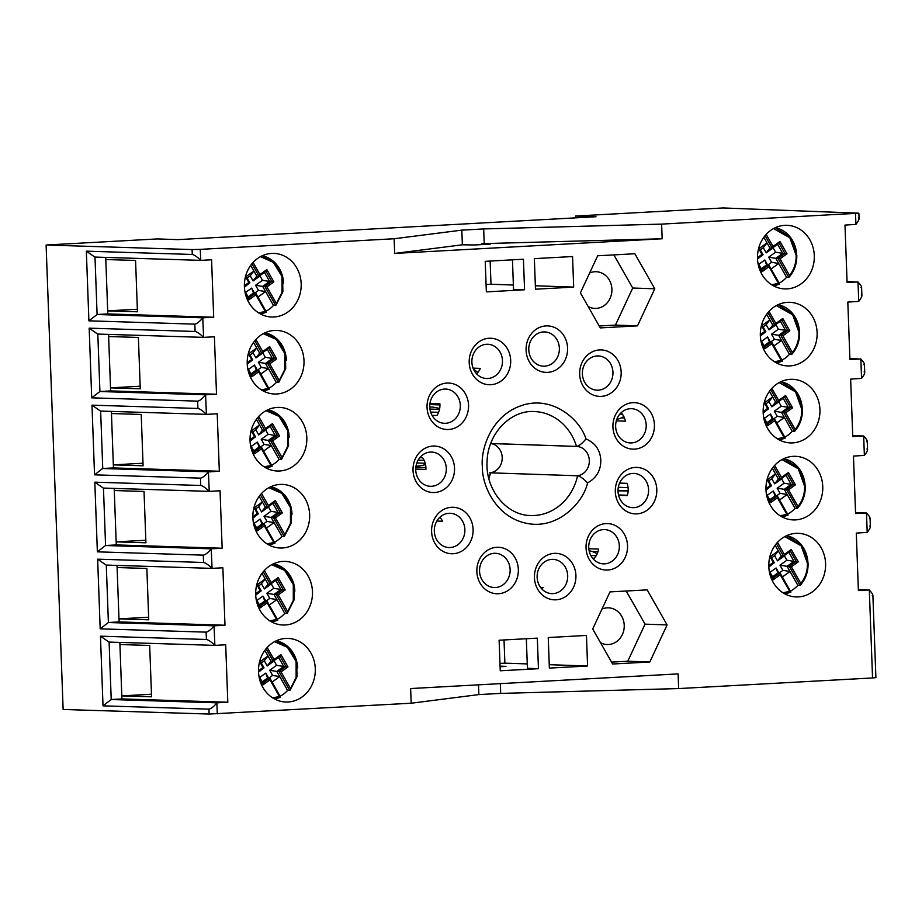 <?xml version="1.0" encoding="UTF-8"?>
<svg xmlns="http://www.w3.org/2000/svg" width="922" height="922" viewBox="0 0 922 922"><rect width="100%" height="100%" fill="white"/><g stroke="black" fill="none" stroke-linecap="round" stroke-linejoin="round"><path stroke-width="1.38" d="M430.62 412.053L438.607 412.33M429.929 409.045L439.506 409.38M439.667 408.492A9.185 0.945 -166.2 0 0 431.219 407.005L429.744 406.994A17.138 15.294 -88 0 1 445.626 389.061A17.138 15.294 -88 0 1 460.32 405.346A17.138 15.294 -88 0 1 444.439 423.302A17.138 15.294 -88 0 1 429.744 407.017M477.769 372.511A9.185 2.973 -135.4 0 0 473.631 369.468M616.806 419.337A9.185 2.432 -30.9 0 0 623.837 416.56M622.385 414.174L619.849 414.093M618.005 490.85L628.159 490.919M628.078 487.646L618.305 487.3M628.17 490.7L618.005 490.354M589.17 550.93L589.331 550.918A9.185 2.04 28.8 0 1 589.504 550.918A9.185 2.04 28.8 0 1 597.214 553.776M596.2 555.678L590.829 555.493M594.229 558.271L592.616 558.225M416.813 462.959L425.226 463.259M418.104 460.124L424.132 460.332M425.538 464.584A9.185 1.383 164.4 0 1 417.147 466.048L416.018 465.967M490.711 443.47L576.884 446.432L490.688 443.54A14.683 13.115 -88 0 1 502.202 457.416A14.683 13.115 -88 0 1 489.64 472.802L577.956 475.775C580.929 476.881 584.133 479.256 587.556 482.898C596.488 477.965 600.913 470.381 600.81 460.136C600.164 449.924 595.209 442.848 585.943 438.918C580.445 420.144 553.05 395.135 522.059 405.38C491.242 415.303 480.546 449.221 482.356 466.624C481.837 484.154 494.964 516.758 526.381 523.281C558.006 530.104 583.453 502.19 587.556 482.898M312.466 591.659A31.821 28.409 -88 0 1 282.985 625.012A31.821 28.409 -88 0 1 255.694 594.771A31.821 28.409 -88 0 1 285.175 561.417A31.821 28.409 -88 0 1 312.466 591.659M825.582 563.572A31.821 28.409 -88 0 1 796.101 596.926A31.821 28.409 -88 0 1 768.81 566.673A31.821 28.409 -88 0 1 798.291 533.319A31.821 28.409 -88 0 1 825.582 563.572M822.758 486.562A31.821 28.409 -88 0 1 793.277 519.916A31.821 28.409 -88 0 1 765.986 489.674A31.821 28.409 -88 0 1 795.467 456.321A31.821 28.409 -88 0 1 822.758 486.562M819.935 409.564A31.821 28.409 -88 0 1 790.454 442.917A31.821 28.409 -88 0 1 763.162 412.664A31.821 28.409 -88 0 1 792.643 379.311A31.821 28.409 -88 0 1 819.935 409.564M814.287 255.555A31.821 28.409 -88 0 1 784.806 288.909A31.821 28.409 -88 0 1 757.515 258.667A31.821 28.409 -88 0 1 786.996 225.314A31.821 28.409 -88 0 1 814.287 255.555M817.111 332.554A31.821 28.409 -88 0 1 787.63 365.919A31.821 28.409 -88 0 1 760.339 335.666A31.821 28.409 -88 0 1 789.82 302.312A31.821 28.409 -88 0 1 817.111 332.554M315.289 668.669A31.821 28.409 -88 0 1 285.808 702.022A31.821 28.409 -88 0 1 258.517 671.769A31.821 28.409 -88 0 1 287.998 638.416A31.821 28.409 -88 0 1 315.289 668.669M306.819 437.65A31.821 28.409 -88 0 1 277.338 471.015A31.821 28.409 -88 0 1 250.046 440.762A31.821 28.409 -88 0 1 279.527 407.409A31.821 28.409 -88 0 1 306.819 437.65M309.642 514.66A31.821 28.409 -88 0 1 280.161 548.014A31.821 28.409 -88 0 1 252.87 517.761A31.821 28.409 -88 0 1 282.351 484.407A31.821 28.409 -88 0 1 309.642 514.66M301.171 283.653A31.821 28.409 -88 0 1 271.69 317.007A31.821 28.409 -88 0 1 244.399 286.754A31.821 28.409 -88 0 1 273.88 253.4A31.821 28.409 -88 0 1 301.171 283.653M303.995 360.652A31.821 28.409 -88 0 1 274.514 394.005A31.821 28.409 -88 0 1 247.223 363.764A31.821 28.409 -88 0 1 276.704 330.41A31.821 28.409 -88 0 1 303.995 360.652M627.536 545.674A23.257 20.757 -88 0 1 607.644 570.038A23.257 20.757 -88 0 1 586.046 547.945A23.257 20.757 -88 0 1 605.938 523.592A23.257 20.757 -88 0 1 627.536 545.674M619.319 545.882A17.138 15.294 -88 0 1 603.437 563.849A17.138 15.294 -88 0 1 588.743 547.553A17.138 15.294 -88 0 1 604.625 529.597A17.138 15.294 -88 0 1 619.319 545.882M575.916 575.455A23.257 20.757 -88 0 1 556.024 599.807A23.257 20.757 -88 0 1 534.437 577.725A23.257 20.757 -88 0 1 554.318 553.361A23.257 20.757 -88 0 1 575.916 575.455M567.698 575.651A17.138 15.294 -88 0 1 551.829 593.618A17.138 15.294 -88 0 1 537.134 577.333A17.138 15.294 -88 0 1 553.004 559.366A17.138 15.294 -88 0 1 567.698 575.651M518.348 569.37A23.257 20.757 -88 0 1 498.456 593.733A23.257 20.757 -88 0 1 476.858 571.64A23.257 20.757 -88 0 1 496.751 547.288A23.257 20.757 -88 0 1 518.348 569.37M510.131 569.577A17.138 15.294 -88 0 1 494.25 587.533A17.138 15.294 -88 0 1 479.555 571.248A17.138 15.294 -88 0 1 495.437 553.292A17.138 15.294 -88 0 1 510.131 569.577M473.09 529.366A23.257 20.757 -88 0 1 453.198 553.73A23.257 20.757 -88 0 1 431.6 531.637A23.257 20.757 -88 0 1 451.492 507.284A23.257 20.757 -88 0 1 473.09 529.366M464.872 529.574A17.138 15.294 -88 0 1 449.002 547.53A17.138 15.294 -88 0 1 434.308 531.245A17.138 15.294 -88 0 1 450.178 513.289A17.138 15.294 -88 0 1 464.872 529.574M454.523 468.146A23.257 20.757 -88 0 1 434.631 492.509A23.257 20.757 -88 0 1 413.033 470.416A23.257 20.757 -88 0 1 432.925 446.064A23.257 20.757 -88 0 1 454.523 468.146M446.306 468.353A17.138 15.294 -88 0 1 430.436 486.309A17.138 15.294 -88 0 1 415.741 470.024A17.138 15.294 -88 0 1 431.611 452.068A17.138 15.294 -88 0 1 446.306 468.353M468.537 405.138A23.257 20.757 -88 0 1 448.645 429.502A23.257 20.757 -88 0 1 427.047 407.409A23.257 20.757 -88 0 1 446.94 383.056A23.257 20.757 -88 0 1 468.537 405.138M510.684 360.352A23.257 20.757 -88 0 1 490.792 384.716A23.257 20.757 -88 0 1 469.194 362.623A23.257 20.757 -88 0 1 489.086 338.259A23.257 20.757 -88 0 1 510.684 360.352M502.467 360.56A17.138 15.294 -88 0 1 486.586 378.516A17.138 15.294 -88 0 1 471.891 362.231A17.138 15.294 -88 0 1 487.773 344.263A17.138 15.294 -88 0 1 502.467 360.56M567.583 348.009A23.257 20.757 -88 0 1 547.691 372.361A23.257 20.757 -88 0 1 526.093 350.279A23.257 20.757 -88 0 1 545.985 325.915A23.257 20.757 -88 0 1 567.583 348.009M559.366 348.205A17.138 15.294 -88 0 1 543.484 366.172A17.138 15.294 -88 0 1 528.79 349.887A17.138 15.294 -88 0 1 544.672 331.92A17.138 15.294 -88 0 1 559.366 348.205M621.163 372.015A23.257 20.757 -88 0 1 601.271 396.379A23.257 20.757 -88 0 1 579.673 374.286A23.257 20.757 -88 0 1 599.565 349.934A23.257 20.757 -88 0 1 621.163 372.015M612.946 372.223A17.138 15.294 -88 0 1 597.076 390.179A17.138 15.294 -88 0 1 582.381 373.894A17.138 15.294 -88 0 1 598.251 355.938A17.138 15.294 -88 0 1 612.946 372.223M654.424 424.765A23.257 20.757 -88 0 1 634.532 449.129A23.257 20.757 -88 0 1 612.934 427.036A23.257 20.757 -88 0 1 632.826 402.683A23.257 20.757 -88 0 1 654.424 424.765M646.207 424.973A17.138 15.294 -88 0 1 630.337 442.929A17.138 15.294 -88 0 1 615.642 426.644A17.138 15.294 -88 0 1 631.512 408.688A17.138 15.294 -88 0 1 646.207 424.973M656.798 489.501A23.257 20.757 -88 0 1 636.906 513.865A23.257 20.757 -88 0 1 615.308 491.772A23.257 20.757 -88 0 1 635.2 467.419A23.257 20.757 -88 0 1 656.798 489.501M648.581 489.709A17.138 15.294 -88 0 1 632.711 507.676A17.138 15.294 -88 0 1 618.017 491.38A17.138 15.294 -88 0 1 633.887 473.424A17.138 15.294 -88 0 1 648.581 489.709M588.835 548.763L598.655 549.097A17.138 15.294 -88 0 1 593.388 559.124M540.546 587.406L543.104 587.498A17.138 15.294 -88 0 1 541.779 588.893M415.834 467.258L425.906 467.604A17.138 15.294 -88 0 1 425.883 469.413L415.73 469.068M429.963 403.34L439.863 403.686A17.138 15.294 -88 0 1 439.921 404.643A17.138 15.294 -88 0 1 436.959 415.511L432.049 415.338M473.078 368.143L480.385 368.397A17.138 15.294 -88 0 1 476.536 373.79M619.584 483.07L627.087 483.324A17.138 15.294 -88 0 1 628.182 489.006A17.138 15.294 -88 0 1 627.283 495.563L618.558 495.264M589.654 272.981A18.359 16.389 -88 0 1 594.851 271.725A18.359 16.389 -88 0 1 596.154 271.713A18.359 16.389 -88 0 1 611.908 289.888A18.359 16.389 -88 0 1 596.2 308.397A18.359 16.389 -88 0 1 594.886 308.409A18.359 16.389 -88 0 1 588.155 306.519M601.974 609.096A18.359 16.389 -88 0 1 607.172 607.852A18.359 16.389 -88 0 1 608.485 607.84A18.359 16.389 -88 0 1 624.24 626.015A18.359 16.389 -88 0 1 608.52 644.513A18.359 16.389 -88 0 1 607.218 644.536A18.359 16.389 -88 0 1 600.476 642.646M618.489 494.953L627.375 495.264M621.336 417.862L624.482 417.966M478.022 372.2L477.4 372.177M439.932 404.919L429.813 404.574M598.009 551.748L592.27 551.552M95.001 257.065L97.098 314.506L107.805 313.918L107.69 310.864L137.355 309.216M105.811 259.531L135.569 260.453L137.447 311.786L107.69 310.864L105.73 257.399M97.813 334.064L99.922 391.504L110.628 390.916L110.513 387.862L140.179 386.214M108.635 336.53L138.392 337.452L140.271 388.796L110.513 387.862L108.554 334.409M200.662 260.258C197.112 256.8 194.323 254.875 192.272 254.46L192.099 249.574L200.258 249.366L200.766 260.361L94.828 257.065L86.345 251.164L88.892 320.833L194.83 324.141C196.847 323.795 199.498 321.732 202.771 317.94L203.589 337.371L97.651 334.064L89.169 328.163L91.716 397.831L197.654 401.139C199.671 400.805 202.321 398.73 205.594 394.939L206.413 414.37L100.475 411.062L91.993 405.161L94.54 474.83L102.584 468.514L113.452 467.927L113.337 464.872L143.002 463.213M111.458 413.529L141.216 414.462L143.094 465.794L113.337 464.872L111.378 411.408M103.46 488.072L105.569 545.513L116.276 544.925L116.16 541.871L145.826 540.223M114.282 490.539L144.039 491.461L145.918 542.793L116.16 541.871L114.201 488.406M106.284 565.082L108.393 622.511L119.099 621.924L118.984 618.869L148.649 617.221M117.106 567.537L146.863 568.471L148.742 619.803L118.984 618.869L117.025 565.417M109.107 642.081L111.216 699.521L121.923 698.934L121.808 695.88L151.473 694.22M119.929 644.536L149.687 645.469L151.565 696.802L121.808 695.88L119.848 642.415M88.892 320.833L97.098 314.506M91.716 397.831L99.922 391.504M100.636 411.074L102.745 468.514M94.54 474.83L200.477 478.138C202.494 477.803 205.145 475.74 208.418 471.937L209.236 491.368L103.299 488.072L94.816 482.171L97.363 551.84L105.569 545.513M97.363 551.84L203.301 555.148C205.318 554.802 207.969 552.739 211.242 548.947L212.06 568.378L106.122 565.071L97.64 559.17L100.187 628.839L108.393 622.511M100.187 628.839L206.125 632.146C208.142 631.812 210.792 629.738 214.065 625.946L214.884 645.377L108.946 642.069L100.463 636.18L103.01 705.849L111.216 699.521M621.163 412.699A17.138 15.294 -88 0 1 625.439 421.181L616.311 420.87M419.775 457.669L422.633 457.761A17.138 15.294 -88 0 1 425.906 467.65M439.829 517.3A17.138 15.294 -88 0 1 442.548 521.241L436.844 521.045M192.099 249.574L46.1 245.022L63.134 709.479L209.133 714.043L411.177 703.221L410.636 688.55L678.119 673.901L678.65 688.573L872.546 677.958L869.319 590.068L858.359 589.55M869.319 590.068C872.523 593.514 873.526 595.382 872.293 595.67M869.734 526.001C870.99 526.45 870.149 528.583 867.199 532.386L856.284 533.1L858.394 590.553L869.204 589.953M867.199 532.386L866.496 513.07L855.535 512.54M866.496 513.07C869.7 516.504 870.702 518.371 869.469 518.671M866.911 449.002C868.167 449.452 867.325 451.584 864.375 455.387L853.461 456.102L855.57 513.554L866.38 512.955M864.375 455.387L863.672 436.06L852.712 435.541M863.672 436.06C866.887 439.506 867.879 441.373 866.645 441.673M864.087 371.992C865.343 372.442 864.502 374.574 861.551 378.389L850.637 379.103L852.746 436.544L863.557 435.956M861.551 378.389L860.848 359.061L849.888 358.543M860.848 359.061C864.064 362.507 865.055 364.374 863.822 364.663M861.263 294.994C862.519 295.443 861.678 297.576 858.728 301.379L847.814 302.093L849.923 359.545L860.733 358.946M858.728 301.379L858.025 282.063L847.064 281.533M858.025 282.063C861.24 285.497 862.231 287.364 860.998 287.664M858.44 217.995C859.696 218.445 858.855 220.565 855.904 224.38L844.99 225.095L847.099 282.535L857.921 281.948M46.1 245.022L157.455 238.925L177.854 239.628L595.992 216.739L575.593 216.036L575.662 217.846M192.272 254.46L86.345 251.164M107.805 313.918L213.685 317.226L202.875 317.813L96.937 314.506M203.485 337.256C199.936 333.799 197.147 331.874 195.095 331.471L89.169 328.163M110.628 390.916L216.509 394.224L205.698 394.812L99.76 391.516M206.309 414.255C202.759 410.809 199.97 408.872 197.919 408.469L91.993 405.161M113.452 467.927L219.332 471.223L208.418 471.937M208.522 471.822L102.584 468.514M209.133 491.265C205.583 487.807 202.794 485.882 200.742 485.479L94.816 482.171M116.276 544.925L222.156 548.233L211.345 548.821L105.408 545.513M211.956 568.263C208.407 564.817 205.618 562.881 203.566 562.478L97.64 559.17M119.099 621.924L224.98 625.231L214.169 625.819L108.231 622.523M214.78 645.273C211.23 641.816 208.441 639.891 206.39 639.476L100.463 636.18M121.923 698.934L227.803 702.23L216.993 702.829L111.055 699.521M103.01 705.849L208.948 709.145C210.965 708.811 213.616 706.748 216.889 702.944L217.292 713.835M575.593 216.036L722.975 207.957L858.866 213.178L661.627 224.115L662.157 238.775L484.211 243.604L481.48 243.754L481.515 244.63M481.48 243.754L490.504 244.065A22.024 0.795 177.9 0 1 474.127 244.964L462.371 244.803L394.685 253.423L394.143 238.752L200.258 249.366M661.627 224.115L483.67 228.933L484.211 243.604M483.67 228.933L461.83 230.131L462.371 244.803M490.135 261.053L490.988 284.253L486.078 284.518M512.448 259.831L513.531 289.404L524.56 289.785L486.343 291.882L485.226 261.329L523.431 259.232L524.56 289.785M499.966 663.425L504.876 663.149L504.023 639.96M538.448 668.692L500.243 670.79L499.113 640.225L537.33 638.139L538.448 668.692L527.419 668.312L526.335 638.739M411.177 703.221L478.864 694.589L500.704 693.402L500.346 683.64M478.864 694.589L478.506 684.839M500.093 666.756A22.024 0.795 -2.1 0 0 505.982 666.352L500.07 666.157M611.54 662.111L627.767 661.224L645.043 624.148L626.211 591.014M613.879 254.898L632.711 288.021L615.435 325.097L599.219 325.985M872.546 677.958L875.9 677.635L872.88 595.139M662.157 238.775L394.685 253.423M461.83 230.131L394.143 238.752M200.766 260.361L211.576 259.774L213.685 317.226M203.589 337.371L214.4 336.772L216.509 394.224M206.413 414.37L217.223 413.782L219.332 471.223M209.236 491.368L220.047 490.781L222.156 548.233M212.06 568.378L222.87 567.779L224.98 625.231M214.884 645.377L225.694 644.789L227.803 702.23M500.704 693.402L678.65 688.573M504.876 663.149L527.257 663.921M549.235 664.681L587.579 666.007L549.362 668.093L548.244 637.54L586.461 635.442L587.579 666.007M573.68 287.099L535.475 289.197L534.357 258.633L572.562 256.547L573.68 287.099L535.348 285.774M513.37 285.025L490.988 284.253M609.984 591.901L647.175 589.873L667.09 624.909L649.814 661.984L612.634 664.013L592.708 628.977L609.984 591.901M645.043 624.148L667.09 624.909M627.767 661.224L649.814 661.984M654.77 288.782L637.494 325.858L600.303 327.898L580.387 292.862L597.663 255.786L634.855 253.746L654.77 288.782L632.711 288.021M637.494 325.858L615.435 325.097M585.943 438.918C582.75 442.94 579.731 445.441 576.884 446.432L575.674 446.467M490.458 472.836A52.012 46.434 -88 0 1 488.856 478.576M757.527 259.07L762.021 255.452M779.574 284.034L773.328 285.751A29.377 26.219 92 0 0 779.574 284.034L778.456 283.411L768.983 266.746L762.056 271.713L762.033 270.146L757.93 262.92M757.515 258.633L762.92 254.749L761.964 254.403L762.92 254.749L761.964 254.403L758.61 248.502M768.983 266.746L768.775 265.04L761.929 269.95M779.643 284.034L768.96 265.167L766.562 264.96L764.787 259.981L758.725 264.326M761.249 268.775L766.562 264.96M760.258 249.874L763.289 247.684L767.023 242.901L763.831 237.277M759.405 248.375L767.023 242.901L769.951 248.041L766.217 252.835L773.143 247.857L775.609 252.213L782.72 253.354L777.569 244.295M773.823 246.981L773.143 247.857M763.289 247.684L766.217 252.835M764.787 259.981L767.634 264.994M767.876 265.006L771.61 262.321L768.683 257.18L775.609 252.213M768.683 257.18L775.794 258.333L782.72 253.354L786.985 253.815L780.058 258.794L789.532 275.459L788.806 277.407L778.007 258.402L780.058 258.794M779.159 283.123A29.377 26.219 92 0 0 786.593 277.338L778.721 263.473L771.61 262.321M779.102 243.189L784.922 253.435L778.007 258.402L775.794 258.333L778.721 263.473L771.103 268.947M765.076 235.652L772.152 248.122L773.039 246.451L779.966 241.472L779.24 243.085L772.325 248.064L769.951 248.041M786.593 277.338L789.002 277.291C794.384 271.114 796.977 263.727 796.792 255.164L790.419 237.231L775.321 227.676A29.377 26.219 92 0 1 796.666 255.14M789.532 275.459C794.119 269.627 796.308 262.874 796.124 255.221L789.843 237.795L773.535 228.575M266.043 311.21A29.377 26.219 92 0 0 273.477 305.424L275.69 305.505L264.879 286.5L266.942 286.88L276.416 303.557L275.885 305.389L282.893 291.698L282.558 275.897L274.917 262.632L262.205 255.763M260.707 275.067L260.027 275.955L262.493 280.3L269.604 281.452L262.678 286.419L265.605 291.571L258.494 290.418L254.76 293.104M264.453 272.382L269.604 281.452L273.869 281.913L266.942 286.88M262.493 280.3L255.567 285.278L262.678 286.419L264.879 286.5L271.806 281.533L265.985 271.287M253.066 262.47L259.923 274.537L266.85 269.57L266.124 271.183L259.036 276.22L251.948 263.75M259.923 274.537L259.036 276.22L256.835 276.139L253.101 280.922L260.027 275.955M273.477 305.424L265.605 291.571L257.987 297.034M255.567 285.278L258.494 290.418M254.518 293.092L251.671 288.079L253.446 293.058L248.133 296.872M251.671 288.079L245.609 292.424M253.101 280.922L250.173 275.782L247.142 277.96M249.044 283.457L244.411 287.157M246.289 276.462L253.907 270.999L250.173 275.782M250.715 265.363L256.835 276.139M248.802 298.048L255.659 293.127L253.446 293.058M260.2 313.837A29.377 26.219 92 0 0 266.458 312.132L255.843 293.265L255.867 294.844L248.94 299.811L248.917 298.232L244.814 291.018M266.527 312.12L260.211 313.849M266.458 312.132L265.34 311.509L255.867 294.844M244.399 286.73L249.804 282.847L248.848 282.501L249.804 282.847L248.848 282.501L245.494 276.588M258.483 312.823L265.34 311.509M760.35 336.069L764.845 332.462M782.398 361.044L776.151 362.749A29.377 26.219 92 0 0 782.398 361.044L781.28 360.421L771.806 343.745L764.88 348.723L764.857 347.145L760.754 339.93M761.722 324.475L765.848 331.736L760.339 335.689L765.744 331.747L764.787 331.401L765.744 331.747L764.787 331.401L761.434 325.501M771.806 343.745L771.599 342.039L764.753 346.96M782.467 361.032L771.783 342.177L769.386 341.958L767.611 336.979L761.549 341.336M764.073 345.773L769.386 341.958M763.082 326.872L766.113 324.694L769.847 319.899L766.655 314.275M762.229 325.374L769.847 319.899L772.774 325.051L769.04 329.834L775.967 324.867L778.433 329.212L785.544 330.364L780.392 321.294M776.647 323.979L775.967 324.867M766.113 324.694L769.04 329.834M767.611 336.979L770.458 342.004M770.7 342.004L774.434 339.331L771.507 334.179L778.433 329.212M771.507 334.179L778.617 335.331L785.544 330.364L789.808 330.825L782.882 335.792L792.355 352.458L791.629 354.417L780.83 335.412L782.882 335.792M781.983 360.122A29.377 26.219 92 0 0 789.416 354.336L781.545 340.472L774.434 339.331M772.774 325.051L774.976 325.12L775.863 323.449L782.79 318.482L781.902 320.153L787.745 330.433L780.83 335.412L778.617 335.331L781.545 340.472L773.927 345.946M767.899 312.662L774.976 325.12L782.063 320.095L775.321 324.878M789.416 354.336L791.825 354.302C797.207 348.113 799.8 340.737 799.616 332.162L793.243 314.229L778.145 304.675A29.377 26.219 92 0 1 799.489 332.151M792.355 352.458C796.942 346.626 799.132 339.884 798.948 332.22L792.666 314.794L776.359 305.574M763.174 413.079L767.669 409.46M785.221 438.042L778.975 439.759A29.377 26.219 92 0 0 785.221 438.042L784.103 437.42L774.63 420.755L767.703 425.722L767.68 424.155L763.577 416.928M763.162 412.641L768.568 408.757L767.611 408.411L768.568 408.757L767.611 408.411L764.257 402.499M774.63 420.755L774.422 419.037L767.577 423.959M785.29 438.031L774.607 419.176L772.21 418.968L770.435 413.99L764.373 418.334M766.897 422.783L772.21 418.968M765.905 403.871L768.936 401.692L772.671 396.909L769.478 391.274M765.053 402.372L772.671 396.909L775.598 402.05L771.864 406.833L778.79 401.865L781.257 406.21L788.368 407.363L783.216 398.292M779.47 400.978L778.79 401.865M768.936 401.692L771.864 406.833M770.435 413.99L773.281 419.003M773.523 419.014L777.258 416.329L774.33 411.189L781.257 406.21M774.33 411.189L781.441 412.341L788.368 407.363L792.632 407.824L785.705 412.802L795.179 429.468L794.453 431.415L783.654 412.411L785.705 412.802M784.806 437.12A29.377 26.219 92 0 0 792.24 431.335L784.368 417.482L777.258 416.329M784.749 397.198L790.569 407.443L783.654 412.411L781.441 412.341L784.368 417.482L776.75 422.956M770.723 389.66L777.799 402.13L778.687 400.448L785.613 395.48L784.887 397.094L777.972 402.061L775.598 402.05M792.24 431.335L794.649 431.3C800.031 425.111 802.624 417.735 802.44 409.161L796.066 391.228L780.969 381.673M795.179 429.468C799.766 423.624 801.956 416.882 801.771 409.23L795.49 391.804L779.182 382.572M765.998 490.078L770.492 486.47M788.045 515.041L781.798 516.758A29.377 26.219 92 0 0 788.045 515.041L786.927 514.418L777.453 497.753L770.527 502.721L770.504 501.153L766.401 493.927M765.986 489.64L771.391 485.756L770.435 485.41L771.391 485.756L770.435 485.41L767.081 479.509M777.453 497.753L777.246 496.048L770.4 500.957M788.114 515.041L777.43 496.186L775.033 495.967L773.258 490.988L767.196 495.345M769.72 499.782L775.033 495.967M768.729 480.881L771.76 478.702L775.494 473.908L772.302 468.284M767.876 479.382L775.494 473.908L778.422 479.048L774.687 483.843L781.614 478.864L784.08 483.22L791.191 484.373L786.04 475.303M782.294 477.988L781.614 478.864M771.76 478.702L774.687 483.843M773.258 490.988L776.105 496.001M776.347 496.013L780.081 493.328L777.154 488.187L784.08 483.22M777.154 488.187L784.265 489.34L791.191 484.373L795.456 484.822L788.529 489.801L798.003 506.466L797.276 508.414L786.478 489.409L788.529 489.801M787.63 514.13A29.377 26.219 92 0 0 795.064 508.345L787.192 494.48L780.081 493.328M787.572 474.196L793.393 484.442L786.478 489.409L784.265 489.34L787.192 494.48L779.574 499.955M773.546 466.67L780.623 479.129L781.51 477.458L788.437 472.479L787.711 474.092L780.796 479.071L778.422 479.048M795.064 508.345L797.472 508.299C802.855 502.121 805.448 494.734 805.263 486.171L798.89 468.238L783.792 458.683A29.377 26.219 92 0 1 805.137 486.148M798.003 506.466C802.589 500.634 804.779 493.881 804.595 486.228L798.314 468.802L782.006 459.582M768.821 567.076L773.316 563.469M790.869 592.051L784.622 593.756A29.377 26.219 92 0 0 790.869 592.051L789.751 591.428L780.277 574.752L773.351 579.731L773.328 578.152L769.225 570.937M768.81 566.65L774.215 562.766L773.258 562.408L774.215 562.766L773.258 562.408L769.905 556.508M780.277 574.752L780.07 573.046L773.224 577.967M790.938 592.039L780.254 573.184L777.857 572.965L776.082 567.998L770.02 572.343M772.544 576.78L777.857 572.965M771.553 557.879L774.584 555.701L778.318 550.907L775.125 545.282M770.7 556.381L778.318 550.907L781.245 556.058L777.511 560.841L784.438 555.874L786.904 560.219L794.015 561.371L788.863 552.301M785.118 554.986L784.438 555.874M774.584 555.701L777.511 560.841M776.082 567.998L778.929 573.011M779.171 573.011L782.905 570.338L779.977 565.186L786.904 560.219M779.977 565.186L787.088 566.339L794.015 561.371L798.279 561.832L791.353 566.8L800.826 583.465L800.1 585.424L789.301 566.419L791.353 566.8M790.454 591.129A29.377 26.219 92 0 0 797.887 585.343L790.016 571.49L782.905 570.338M781.245 556.058L783.446 556.127L784.334 554.456L791.26 549.489L790.373 551.16L796.216 561.44L789.301 566.419L787.088 566.339L790.016 571.49L782.398 576.953M776.37 543.669L783.446 556.127L790.534 551.102L783.792 555.885M797.887 585.343L800.296 585.309C805.678 579.12 808.271 571.744 808.087 563.169L801.714 545.236L786.616 535.682A29.377 26.219 92 0 1 807.96 563.158M800.826 583.465C805.413 577.633 807.603 570.891 807.418 563.238L801.137 545.801L784.829 536.581M268.867 388.22A29.377 26.219 92 0 0 276.3 382.434L278.513 382.503L267.703 363.498L269.766 363.89L279.239 380.555L278.709 382.388L285.716 368.696L285.382 352.896L277.741 339.63L265.029 332.773A29.377 26.219 92 0 1 286.373 360.237M263.531 352.077L262.851 352.953L265.317 357.31L272.428 358.451L265.501 363.429L268.429 368.57L261.318 367.417L257.584 370.102M267.276 349.392L272.428 358.451L276.692 358.912L269.766 363.89M265.317 357.31L258.391 362.277L265.501 363.429L267.703 363.498L274.629 358.531L268.809 348.286M255.89 339.469L262.747 351.547L269.673 346.568L268.947 348.182L261.86 353.218L254.772 340.748M262.747 351.547L261.86 353.218L259.658 353.138L255.924 357.932L262.851 352.953M276.3 382.434L268.429 368.57L260.811 374.044M258.391 362.277L261.318 367.417M257.342 370.091L254.495 365.077L256.27 370.056L250.957 373.871M254.495 365.077L248.433 369.422M255.924 357.932L252.997 352.78L249.966 354.97M251.867 360.456L247.234 364.167M249.113 353.472L256.731 347.997L252.997 352.78M253.538 342.373L259.658 353.138M251.625 375.047L258.483 370.137L256.27 370.056M263.024 390.847A29.377 26.219 92 0 0 269.282 389.13L258.667 370.264L258.69 371.843L251.764 376.81L251.741 375.242L247.638 368.016M269.282 389.13L268.164 388.508L258.69 371.843M247.223 363.729L252.628 359.845L251.671 359.499L252.628 359.845L251.671 359.499L248.318 353.599M261.306 389.822L268.164 388.508M271.69 465.218A29.377 26.219 92 0 0 279.124 459.433L281.337 459.513L270.526 440.509L272.589 440.889L282.063 457.554L281.533 459.398L288.54 445.706L288.206 429.906L280.565 416.64L267.853 409.771A29.377 26.219 92 0 1 289.197 437.247M266.354 429.076L265.674 429.963L268.141 434.308L275.252 435.461L268.325 440.428L271.252 445.568L264.141 444.427L260.407 447.101M270.1 426.39L275.252 435.461L279.516 435.922L272.589 440.889M268.141 434.308L261.214 439.275L268.325 440.428L270.526 440.509L277.453 435.53L271.633 425.284M258.713 416.479L265.571 428.546L272.497 423.578L271.771 425.192L264.683 430.217L257.595 417.758M265.571 428.546L264.683 430.217L262.482 430.148L258.748 434.93L265.674 429.963M279.124 459.433L271.252 445.568L263.634 451.042M261.214 439.275L264.141 444.427M260.165 447.101L257.319 442.076L259.094 447.055L253.781 450.87M257.319 442.076L251.257 446.432M258.748 434.93L255.82 429.79L252.789 431.969M254.691 437.454L250.058 441.165M251.937 430.47L259.555 424.996L255.82 429.79M256.362 419.372L262.482 430.148M254.449 452.057L261.306 447.135L259.094 447.055M265.847 467.846A29.377 26.219 92 0 0 272.105 466.14L261.491 447.274L261.514 448.841L254.587 453.82L254.564 452.241L250.461 445.026M272.105 466.14L270.987 465.518L261.514 448.841M250.046 440.739L255.452 436.844L254.495 436.498L255.452 436.844L254.495 436.498L251.141 430.597M264.13 466.832L270.987 465.518M274.514 542.217A29.377 26.219 92 0 0 281.948 536.431L284.16 536.512L273.35 517.507L275.413 517.899L284.886 534.564L284.356 536.397L291.364 522.705L291.029 506.904L283.388 493.639L270.676 486.77A29.377 26.219 92 0 1 292.02 514.245M269.178 506.074L268.498 506.962L270.964 511.307L278.075 512.459L271.149 517.438L274.076 522.578L266.965 521.426L263.231 524.111M272.924 503.389L278.075 512.459L282.339 512.92L275.413 517.899M270.964 511.307L264.038 516.285L271.149 517.438L273.35 517.507L280.276 512.54L274.456 502.294M261.537 493.477L268.394 505.544L275.321 500.577L274.595 502.19L267.507 507.227L260.419 494.757M268.394 505.544L267.507 507.227L265.305 507.146L261.571 511.929L268.498 506.962M281.948 536.431L274.076 522.578L266.458 528.052M264.038 516.285L266.965 521.426M262.989 524.099L260.142 519.086L261.917 524.065L256.604 527.88M260.142 519.086L254.08 523.431M261.571 511.929L258.644 506.789L255.613 508.967M257.515 514.464L252.882 518.176M254.76 507.469L262.378 502.006L258.644 506.789M259.186 496.37L265.305 507.146M257.273 529.055L264.13 524.134L261.917 524.065M268.671 544.844A29.377 26.219 92 0 0 274.929 543.139L264.314 524.272L264.337 525.851L257.411 530.818L257.388 529.251L253.285 522.025M274.998 543.127L268.682 544.856M274.929 543.139L273.811 542.516L264.337 525.851M252.87 517.738L258.275 513.854L257.319 513.508L258.275 513.854L257.319 513.508L253.965 507.596M266.954 543.83L273.811 542.516M277.338 619.227A29.377 26.219 92 0 0 284.771 613.441L286.984 613.51L276.174 594.506L278.237 594.897L287.71 611.563L287.18 613.395L294.187 599.703L293.853 583.914L286.212 570.637L273.5 563.78A29.377 26.219 92 0 1 294.844 591.244M272.002 583.084L271.322 583.96L273.788 588.317L280.899 589.469L273.972 594.436L276.9 599.577L269.789 598.424L266.055 601.109M275.747 580.399L280.899 589.469L285.163 589.919L278.237 594.897M273.788 588.317L266.861 593.284L273.972 594.436L276.174 594.506L283.1 589.538L277.28 579.293M264.36 570.488L271.218 582.554L278.144 577.575L277.418 579.189L270.33 584.225L263.243 571.767M271.218 582.554L270.33 584.225L268.129 584.145L264.395 588.939L271.322 583.96M284.771 613.441L276.9 599.577L269.282 605.051M266.861 593.284L269.789 598.424M265.813 601.098L262.966 596.085L264.741 601.063L259.428 604.878M262.966 596.085L256.904 600.441M264.395 588.939L261.468 583.799L258.437 585.977M260.338 591.463L255.705 595.174M257.584 584.479L265.202 579.004L261.468 583.799M262.009 573.38L268.129 584.145M260.096 606.054L266.954 601.144L264.741 601.063M271.494 621.854A29.377 26.219 92 0 0 277.752 620.137L267.138 601.282L267.161 602.85L260.235 607.817L260.211 606.25L256.109 599.023M277.752 620.137L276.635 619.515L267.161 602.85M255.694 594.736L261.099 590.852L260.142 590.506L261.099 590.852L260.142 590.506L256.789 584.606M269.777 620.829L276.635 619.515M280.161 696.225A29.377 26.219 92 0 0 287.595 690.44L289.808 690.52L278.997 671.516L281.06 671.896L290.534 688.561L290.004 690.405L297.011 676.713L296.677 660.913L289.035 647.647L276.323 640.778A29.377 26.219 92 0 1 297.668 668.254M274.825 660.083L274.145 660.97L276.612 665.315L283.722 666.468L276.796 671.435L279.723 676.587L272.612 675.434L268.878 678.108M278.571 657.398L283.722 666.468L287.987 666.929L281.06 671.896M276.612 665.315L269.685 670.282L276.796 671.435L278.997 671.516L285.924 666.537L280.104 656.303M267.184 647.486L274.041 659.553L280.968 654.585L280.242 656.199L273.154 661.224L266.066 648.765M274.041 659.553L273.154 661.224L270.953 661.155L267.219 665.938L274.145 660.97M287.595 690.44L279.723 676.587L272.105 682.049M269.685 670.282L272.612 675.434M268.636 678.108L265.79 673.095L267.564 678.062L262.251 681.877M265.79 673.095L259.727 677.439M267.219 665.938L264.291 660.797L261.26 662.976M263.162 668.462L258.529 672.173M260.407 661.477L268.025 656.003L264.291 660.797M264.833 650.379L270.953 661.155M262.92 683.064L269.777 678.143L267.564 678.062M274.318 698.853A29.377 26.219 92 0 0 280.576 697.147L269.962 678.281L269.985 679.848L263.058 684.827L263.035 683.248L258.932 676.033M280.576 697.147L279.458 696.525L269.985 679.848M258.517 671.746L263.923 667.862L262.966 667.505L263.923 667.862L262.966 667.505L259.612 661.604M272.601 697.839L279.458 696.525M576.25 446.455A14.683 13.115 -88 0 1 576.711 446.467A14.683 13.115 -88 0 1 589.308 460.424A14.683 13.115 -88 0 1 576.746 475.81M206.39 639.476L206.125 632.146M203.566 562.478L203.301 555.148M200.742 485.479L200.477 478.138M197.919 408.469L197.654 401.139M195.095 331.471L194.83 324.141M209.133 714.043L208.948 709.145M855.904 224.38L855.512 213.501M577.587 475.787A52.012 46.434 -88 0 1 530.749 515.513C506.777 515.548 485.156 489.732 487.081 461.3C487.784 433.282 510.834 409.921 534.334 411.546A52.012 46.434 -88 0 1 576.515 446.421M762.056 271.713L758.38 265.236M757.492 257.618L761.964 254.403M778.456 283.411L771.599 284.725M779.078 243.143L772.498 247.868M779.966 241.472L786.985 253.815M766.182 234.372L773.039 246.451M266.85 269.57L273.869 281.913M259.382 275.966L265.962 271.241M260.419 256.662L273.361 262.367L281.994 276.508L282.017 292.401L276.416 303.557M283.55 283.238A29.377 26.219 92 0 0 262.205 255.774M248.94 299.811L245.264 293.334M244.376 285.716L248.848 282.501M764.88 348.723L761.203 342.235M760.316 334.617L764.787 331.401M781.28 360.421L774.422 361.735M782.79 318.482L789.808 330.825M769.006 311.382L775.863 323.449M802.313 409.149A29.377 26.219 92 0 0 780.969 381.685M767.703 425.722L764.027 419.245M763.139 411.627L767.611 408.411M784.103 437.42L777.246 438.734M784.726 397.152L778.145 401.877M785.613 395.48L792.632 407.824M771.829 388.381L778.687 400.448M770.527 502.721L766.85 496.243M765.963 488.625L770.435 485.41M786.927 514.418L780.07 515.732M787.549 474.162L780.969 478.887M788.437 472.479L795.456 484.822M774.653 465.391L781.51 477.458M773.351 579.731L769.674 573.254M768.787 565.624L773.258 562.408M789.751 591.428L782.893 592.742M791.26 549.489L798.279 561.832M777.477 542.39L784.334 554.456M269.673 346.568L276.692 358.912M262.205 352.965L268.786 348.239M263.243 333.672L276.185 339.365L284.817 353.506L284.84 369.411L279.239 380.555M251.764 376.81L248.087 370.333M247.2 362.715L251.671 359.499M272.497 423.578L279.516 435.922M265.029 429.975L271.61 425.249M266.066 410.67L279.009 416.375L287.641 430.505L287.664 446.409L282.063 457.554M254.587 453.82L250.911 447.331M250.023 439.713L254.495 436.498M275.321 500.577L282.339 512.92M267.853 506.973L274.433 502.248M268.89 487.669L281.832 493.374L290.465 507.515L290.488 523.408L284.886 534.564M257.411 530.818L253.734 524.341M252.847 516.723L257.319 513.508M278.144 577.575L285.163 589.919M270.676 583.983L277.257 579.258M271.713 564.679L284.656 570.384L293.288 584.513L293.311 600.418L287.71 611.563M260.235 607.817L256.558 601.34M255.671 593.722L260.142 590.506M280.968 654.585L287.987 666.929M273.5 660.982L280.081 656.257M274.537 641.677L287.48 647.382L296.112 661.523L296.135 677.416L290.534 688.561M263.058 684.827L259.382 678.35M258.494 670.72L262.966 667.505M870.057 518.141L870.368 526.681M867.233 441.142L867.544 449.671M864.41 364.132L864.721 372.672M861.586 287.134L861.897 295.674M858.866 213.178L859.074 218.664M576.077 446.455L576.711 446.467M757.515 258.69L763.013 254.737M763.024 254.726L758.898 247.465M244.399 286.788L249.897 282.835L245.782 275.563M763.162 412.699L768.66 408.746L764.545 401.473M765.986 489.697L771.484 485.744L767.369 478.483M768.81 566.707L774.307 562.754L770.193 555.482M247.223 363.787L252.72 359.834L248.606 352.561M269.351 389.13L263.035 390.847M250.046 440.785L255.544 436.844L251.429 429.571M272.174 466.129L265.859 467.846M252.87 517.795L258.367 513.842L254.253 506.57M255.694 594.794L261.191 590.841L257.077 583.58M277.822 620.137L271.506 621.854M258.517 671.804L264.015 667.851M280.645 697.136L274.33 698.853M264.026 667.839L259.9 660.578"/></g></svg>
